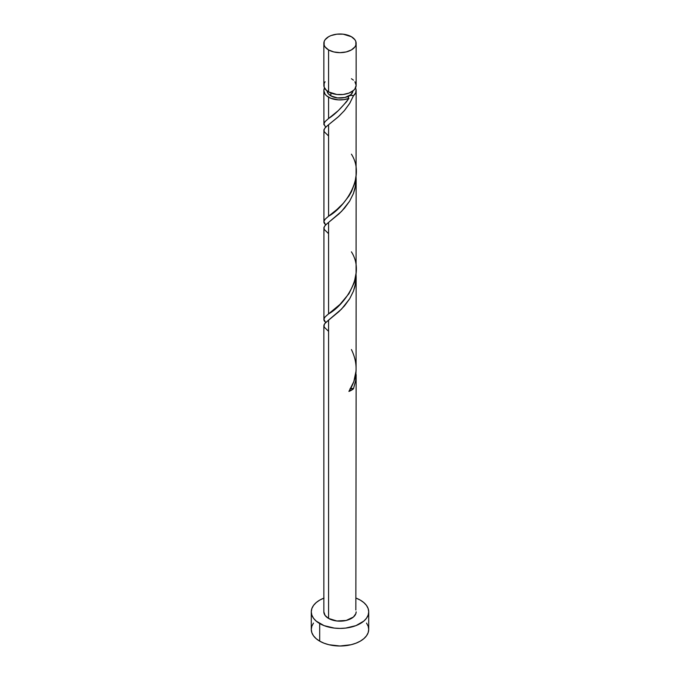 <?xml version="1.0" encoding="UTF-8"?>
<svg xmlns="http://www.w3.org/2000/svg" width="680" height="680" viewBox="0 0 680 680"><rect width="100%" height="100%" fill="white"/><g stroke="black" fill="none" stroke-linecap="round" stroke-linejoin="round"><path stroke-width="1.02" d="M325.082 81.761L324.156 83.513L324.156 87.15L326.57 90.508L328.576 91.919L328.576 49.92A16.15 9.325 180 0 1 323.85 43.325A16.15 9.325 180 0 1 333.82 34.714A16.15 9.325 180 0 1 351.424 36.728L343.153 34.178L336.846 34.178L331.024 35.572L328.576 36.728L325.082 39.755L324.156 41.505L324.156 45.143L325.082 46.895L328.576 49.92L333.82 51.944L340 52.649L346.179 51.944L351.424 49.92L354.918 46.895L355.844 45.143L355.844 41.505L354.918 39.755L351.424 36.728A16.15 9.325 180 0 1 356.15 43.325A16.15 9.325 180 0 1 346.179 51.944A16.15 9.325 180 0 1 328.576 49.92L328.576 91.919A16.15 9.325 0 0 0 346.179 93.942A16.15 9.325 0 0 0 356.15 85.331L354.918 81.761M327.08 90.602L328.066 93.457L330.863 95.88L330.863 93.016L330.863 95.88A12.92 7.463 0 0 0 349.137 95.88A12.92 7.463 0 0 0 352.911 90.933M356.15 598.137A28.713 16.575 180 0 1 360.306 600.117A28.713 16.575 180 0 1 368.713 611.838A28.713 16.575 180 0 1 350.99 627.156A28.713 16.575 180 0 1 319.694 623.56L319.694 641.146A28.713 16.575 0 0 0 350.99 644.742A28.713 16.575 0 0 0 368.713 629.425L368.161 626.187L366.528 623.075M350.106 388.543L353.464 388.798L355.7 380.409L356.023 371.442L355.683 380.562L353.464 388.798A16.15 9.325 180 0 1 348.916 391.425L353.829 381.599L356.074 370.812L356.15 276.87L354.918 286.543L353.43 291.21L349.622 298.868L341.581 309.051L328.576 320.093L328.576 618.435A16.15 9.325 0 0 0 346.179 620.457A16.15 9.325 0 0 0 356.15 611.838L355.844 613.658L353.43 617.024L346.179 620.457L336.846 620.985L328.576 618.435L328.576 320.093L324.547 323.841L323.926 326.332M328.576 331.33L324.3 327.207L323.952 325.006L325.541 322.685L339.005 311.559L344.582 305.762L349.605 298.894L353.464 291.116L355.7 282.727L356.023 273.76L356.15 276.87M346.494 101.804L348.916 98.379A16.15 9.325 180 0 1 328.576 97.197L328.576 118.507L338.385 110.534L346.494 101.804M325.754 225.037L324.156 223.04L323.926 221.196L325.082 219.266L328.576 216.189L328.576 124.729L339.005 116.195L344.582 110.398L349.605 103.53L353.464 95.752L355.683 92.846L356.074 89.675L355.495 87.966A16.15 9.325 180 0 1 356.15 90.602A16.15 9.325 180 0 1 353.464 95.752L349.817 103.173L344.25 110.781L338.045 117.062L328.576 124.729L328.576 216.189L336.855 209.567L343.153 203.464L348.976 195.976L351.424 191.76L354.926 182.623L356.074 175.397L356.15 90.602M356.074 273.079L356.15 179.189L354.918 188.862L353.43 193.528L349.622 201.186L341.581 211.369L328.576 222.411L328.576 313.871L340 304.394L348.976 293.658L354.246 282.676L356.074 273.079M325.754 322.728L324.156 320.722L323.926 318.877L325.082 316.948L328.576 313.871L328.576 222.411L339.005 213.877L344.582 208.08L349.605 201.212L353.464 193.434L355.7 185.036L356.023 176.077L356.15 179.189M325.754 127.356L323.85 124.117L325.082 121.575L328.576 118.507L328.576 97.197A16.15 9.325 180 0 1 323.85 90.602A16.15 9.325 180 0 1 324.504 87.966L323.85 90.602L325.082 94.172L326.57 95.786L330.692 98.226L338.385 99.883L343.876 99.654L348.916 98.379C341.657 107.856 334.875 114.571 328.576 118.507L325.193 121.456L323.875 123.734L325.635 127.236M323.926 124.729L323.85 90.602M323.926 222.411L323.926 130.968M328.576 135.966L324.3 131.835L323.952 129.642L325.541 127.321L328.576 124.729L325.082 127.806L323.85 130.347M323.926 320.093L323.926 228.65M328.576 233.648L324.3 229.517L323.952 227.324L325.541 225.003L328.576 222.411L325.082 225.488L323.85 228.029M323.85 611.838A16.15 9.325 0 0 0 328.576 618.435L325.082 615.409L323.85 611.838L323.85 325.712M327.089 90.933A12.92 7.463 0 0 0 330.863 95.88L337.475 97.92L344.947 97.495L350.744 94.749L352.673 92.055L352.92 90.602M349.137 95.88L348.194 97.104L348.916 98.379A3.23 1.861 0 0 1 348.415 96.517A3.23 1.861 0 0 1 349.137 95.88L351.262 95.336L353.464 95.752A3.23 1.861 0 0 0 349.137 95.88M313.471 623.075L311.839 626.187L311.287 629.425A28.713 16.575 0 0 0 319.694 641.146L319.694 623.56A28.713 16.575 180 0 1 311.287 611.838A28.713 16.575 180 0 1 323.85 598.137M324.046 598.06L319.694 600.117L316.124 602.633L313.471 605.498L311.839 608.608L311.287 611.838L311.839 615.077L313.471 618.179L316.124 621.053L324.046 625.625L334.399 628.099L340 628.413L345.601 628.099L355.954 625.625L363.876 621.053L366.528 618.179L368.161 615.077L368.713 611.838L368.161 608.608L366.528 605.498L363.876 602.633L360.306 600.117L355.954 598.06M355.844 610.019L356.15 374.552M311.287 611.838L311.287 629.425L311.839 632.655L313.471 635.766L316.124 638.63L319.694 641.146L324.046 643.203L329.01 644.742L340 646L350.99 644.742L355.954 643.203L360.306 641.146L363.876 638.63L366.528 635.766L368.161 632.655L368.713 629.425L368.713 611.838M323.85 43.325L323.85 85.331A16.15 9.325 0 0 0 328.576 91.919L336.846 94.478L343.153 94.478L348.976 93.084L353.43 90.508L354.918 88.893L356.15 85.331L356.15 43.325M353.43 80.147L351.424 78.735M350.727 388.425A3.23 1.861 180 0 1 353.464 388.798L348.916 391.425C357.544 377.91 358.377 363.945 351.424 349.528M329.451 117.835L328.576 118.507M351.424 154.165C366.86 178.525 342.609 208.819 328.576 216.189L325.193 219.138L323.875 221.417L325.635 224.918M329.197 215.713L328.576 216.189M351.424 251.847C366.86 276.207 342.609 306.501 328.576 313.871L325.193 316.829L323.875 319.107L325.635 322.6M329.197 313.395L328.576 313.871"/></g></svg>
